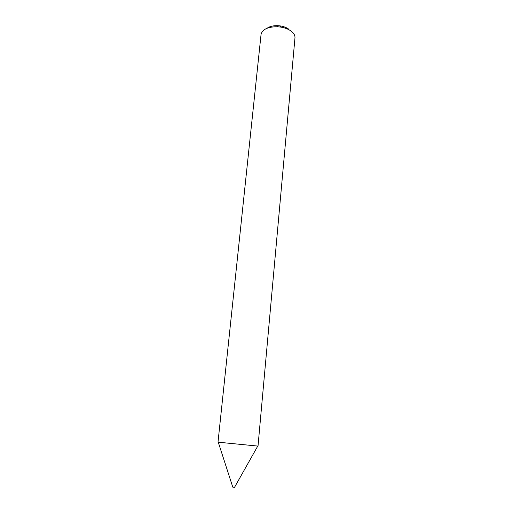<?xml version="1.0" encoding="UTF-8"?>
<svg xmlns="http://www.w3.org/2000/svg" width="513" height="513" viewBox="0 0 513 513"><rect width="100%" height="100%" fill="white"/><g stroke="black" fill="none" stroke-linecap="round" stroke-linejoin="round"><path stroke-width="0.77" d="M257.763 446.066L218.006 442.187L261.046 34.499C262.335 29.382 267.748 26.798 277.276 26.74L280.56 27.061C284.875 27.753 288.421 29.119 291.204 31.165C293.885 33.242 295.142 35.461 294.975 37.827L258.013 446.105L218.256 442.193M288.806 29.203C286.587 27.574 283.76 26.484 280.335 25.926L277.719 25.676C273.262 25.541 269.729 26.394 267.126 28.228M257.744 446.092L234.524 487.35L232.78 487.126L218.269 442.225M277.719 25.676L277.276 26.74M280.335 25.926L280.56 27.061"/></g></svg>
